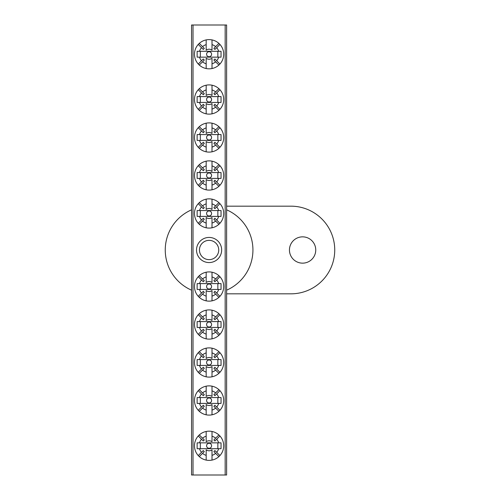 <?xml version="1.0" encoding="UTF-8"?>
<svg xmlns="http://www.w3.org/2000/svg" width="500" height="500" viewBox="0 0 500 500"><rect width="100%" height="100%" fill="white"/><g stroke="black" fill="none" stroke-linecap="round" stroke-linejoin="round"><path stroke-width="0.75" d="M302.6 236.85A13.15 13.15 0 0 0 289.45 250A13.15 13.15 0 0 0 302.6 263.15A13.15 13.15 0 0 0 315.744 250A13.15 13.15 0 0 0 302.6 236.85M226.625 290.175A43.831 43.831 0 0 0 226.625 209.825M226.625 293.831L290.906 293.831A43.831 43.831 0 0 0 334.738 250A43.831 43.831 0 0 0 290.906 206.169L226.625 206.169M191.556 209.825A43.831 43.831 0 0 0 191.556 290.175M209.094 262.562A12.562 12.562 0 0 1 196.525 250A12.562 12.562 0 0 1 209.094 237.438A12.562 12.562 0 0 1 221.656 250A12.562 12.562 0 0 1 209.094 262.562M209.094 240.356A9.644 9.644 0 0 0 199.45 250A9.644 9.644 0 0 0 209.094 259.644A9.644 9.644 0 0 0 218.731 250A9.644 9.644 0 0 0 209.094 240.356M225.162 475L225.162 25L226.625 25L226.625 475L191.556 475L191.556 25L193.019 25L193.019 475M225.162 25L193.019 25M209.094 289.031A2.506 2.506 0 0 1 206.588 286.525A2.506 2.506 0 0 1 209.094 284.019A2.506 2.506 0 0 1 211.594 286.525A2.506 2.506 0 0 1 209.094 289.031M215.637 294.106L218.894 297.362A14.612 14.612 0 0 1 212.013 300.844L212.013 296.106A10.019 10.019 0 0 0 215.637 294.106L213.863 292.331A7.512 7.512 0 0 0 214.894 291.3L216.675 293.075A10.019 10.019 0 0 0 218.675 289.45L197.131 289.45L197.131 283.606L218.675 283.606A10.019 10.019 0 0 0 216.675 279.975L214.894 281.756A7.512 7.512 0 0 0 213.863 280.719L215.637 278.944A10.019 10.019 0 0 0 212.013 276.944L212.013 272.213A14.612 14.612 0 0 0 198.256 276.725L201.506 279.975A10.019 10.019 0 0 0 199.506 283.606M212.013 296.106L212.013 290.594A5.006 5.006 0 0 1 206.169 290.594L206.169 296.106A10.019 10.019 0 0 1 202.544 294.106L199.288 297.362A14.612 14.612 0 0 0 206.169 300.844L206.169 296.106M218.894 297.362A14.612 14.612 0 0 0 218.894 275.694L215.637 278.944M212.013 300.844A14.612 14.612 0 0 1 206.169 300.844M198.256 276.725A14.612 14.612 0 0 0 199.288 297.362M212.013 276.944L212.013 282.456A5.006 5.006 0 0 0 206.169 282.456L206.169 276.944A10.019 10.019 0 0 0 202.544 278.944L204.319 280.719A7.512 7.512 0 0 0 203.287 281.756L201.506 279.975M199.506 289.45A10.019 10.019 0 0 0 201.506 293.075L198.256 296.325M218.675 283.606L221.05 283.606L221.05 289.45L218.675 289.45M219.925 296.325L216.675 293.075M216.675 279.975L219.925 276.725M206.169 276.944L206.169 272.213M218.894 275.694A14.612 14.612 0 0 0 212.013 272.213M202.544 278.944L199.288 275.694M201.506 293.075L203.287 291.3A7.512 7.512 0 0 0 204.319 292.331L202.544 294.106M200.325 283.606L200.325 289.45M217.856 289.45L217.856 283.606M209.094 215.981A2.506 2.506 0 0 1 206.588 213.475A2.506 2.506 0 0 1 209.094 210.969A2.506 2.506 0 0 1 211.594 213.475A2.506 2.506 0 0 1 209.094 215.981M215.637 221.056L218.894 224.306A14.612 14.612 0 0 1 212.013 227.787L212.013 223.056A10.019 10.019 0 0 0 215.637 221.056L213.863 219.281A7.512 7.512 0 0 0 214.894 218.244L216.675 220.025A10.019 10.019 0 0 0 218.675 216.394L197.131 216.394L197.131 210.55L218.675 210.55A10.019 10.019 0 0 0 216.675 206.925L214.894 208.7A7.512 7.512 0 0 0 213.863 207.669L215.637 205.894A10.019 10.019 0 0 0 212.013 203.894L212.013 199.156A14.612 14.612 0 0 0 198.256 203.675L201.506 206.925A10.019 10.019 0 0 0 199.506 210.55M212.013 223.056L212.013 217.544A5.006 5.006 0 0 1 206.169 217.544L206.169 223.056A10.019 10.019 0 0 1 202.544 221.056L199.288 224.306A14.612 14.612 0 0 0 206.169 227.787L206.169 223.056M218.894 224.306A14.612 14.612 0 0 0 218.894 202.638L215.637 205.894M212.013 227.787A14.612 14.612 0 0 1 206.169 227.787M198.256 203.675A14.612 14.612 0 0 0 199.288 224.306M212.013 203.894L212.013 209.406A5.006 5.006 0 0 0 206.169 209.406L206.169 203.894A10.019 10.019 0 0 0 202.544 205.894L204.319 207.669A7.512 7.512 0 0 0 203.287 208.7L201.506 206.925M199.506 216.394A10.019 10.019 0 0 0 201.506 220.025L198.256 223.275M218.675 210.55L221.05 210.55L221.05 216.394L218.675 216.394M219.925 223.275L216.675 220.025M216.675 206.925L219.925 203.675M206.169 203.894L206.169 199.156M218.894 202.638A14.612 14.612 0 0 0 212.013 199.156M202.544 205.894L199.288 202.638M201.506 220.025L203.287 218.244A7.512 7.512 0 0 0 204.319 219.281L202.544 221.056M200.325 210.55L200.325 216.394M217.856 216.394L217.856 210.55M209.094 448.281A2.506 2.506 0 0 1 206.588 445.781A2.506 2.506 0 0 1 209.094 443.275A2.506 2.506 0 0 1 211.594 445.781A2.506 2.506 0 0 1 209.094 448.281M215.637 453.363L218.894 456.613A14.612 14.612 0 0 1 212.013 460.094L212.013 455.363A10.019 10.019 0 0 0 215.637 453.363L213.863 451.581A7.512 7.512 0 0 0 214.894 450.55L216.675 452.325A10.019 10.019 0 0 0 218.675 448.7L197.131 448.7L197.131 442.856L218.675 442.856A10.019 10.019 0 0 0 216.675 439.231L214.894 441.006A7.512 7.512 0 0 0 213.863 439.975L215.637 438.2A10.019 10.019 0 0 0 212.013 436.194L212.013 431.463A14.612 14.612 0 0 0 198.256 435.975L201.506 439.231A10.019 10.019 0 0 0 199.506 442.856M212.013 455.363L212.013 449.85A5.006 5.006 0 0 1 206.169 449.85L206.169 455.363A10.019 10.019 0 0 1 202.544 453.363L199.288 456.613A14.612 14.612 0 0 0 206.169 460.094L206.169 455.363M218.894 456.613A14.612 14.612 0 0 0 218.894 434.944L215.637 438.2M212.013 460.094A14.612 14.612 0 0 1 206.169 460.094M198.256 435.975A14.612 14.612 0 0 0 199.288 456.613M212.013 436.194L212.013 441.712A5.006 5.006 0 0 0 206.169 441.712L206.169 436.194A10.019 10.019 0 0 0 202.544 438.2L204.319 439.975A7.512 7.512 0 0 0 203.287 441.006L201.506 439.231M199.506 448.7A10.019 10.019 0 0 0 201.506 452.325L198.256 455.581M218.675 442.856L221.05 442.856L221.05 448.7L218.675 448.7M219.925 455.581L216.675 452.325M216.675 439.231L219.925 435.975M206.169 436.194L206.169 431.463M218.894 434.944A14.612 14.612 0 0 0 212.013 431.463M202.544 438.2L199.288 434.944M201.506 452.325L203.287 450.55A7.512 7.512 0 0 0 204.319 451.581L202.544 453.363M200.325 442.856L200.325 448.7M217.856 448.7L217.856 442.856M209.094 56.725A2.506 2.506 0 0 1 206.588 54.219A2.506 2.506 0 0 1 209.094 51.719A2.506 2.506 0 0 1 211.594 54.219A2.506 2.506 0 0 1 209.094 56.725M215.637 61.8L218.894 65.056A14.612 14.612 0 0 1 212.013 68.537L212.013 63.806A10.019 10.019 0 0 0 215.637 61.8L213.863 60.025A7.512 7.512 0 0 0 214.894 58.994L216.675 60.769A10.019 10.019 0 0 0 218.675 57.144L197.131 57.144L197.131 51.3L218.675 51.3A10.019 10.019 0 0 0 216.675 47.675L214.894 49.45A7.512 7.512 0 0 0 213.863 48.419L215.637 46.638A10.019 10.019 0 0 0 212.013 44.638L212.013 39.906A14.612 14.612 0 0 0 198.256 44.419L201.506 47.675A10.019 10.019 0 0 0 199.506 51.3M212.013 63.806L212.013 58.288A5.006 5.006 0 0 1 206.169 58.288L206.169 63.806A10.019 10.019 0 0 1 202.544 61.8L199.288 65.056A14.612 14.612 0 0 0 206.169 68.537L206.169 63.806M218.894 65.056A14.612 14.612 0 0 0 218.894 43.388L215.637 46.638M212.013 68.537A14.612 14.612 0 0 1 206.169 68.537M198.256 44.419A14.612 14.612 0 0 0 199.288 65.056M212.013 44.638L212.013 50.15A5.006 5.006 0 0 0 206.169 50.15L206.169 44.638A10.019 10.019 0 0 0 202.544 46.638L204.319 48.419A7.512 7.512 0 0 0 203.287 49.45L201.506 47.675M199.506 57.144A10.019 10.019 0 0 0 201.506 60.769L198.256 64.025M218.675 51.3L221.05 51.3L221.05 57.144L218.675 57.144M219.925 64.025L216.675 60.769M216.675 47.675L219.925 44.419M206.169 44.638L206.169 39.906M218.894 43.388A14.612 14.612 0 0 0 212.013 39.906M202.544 46.638L199.288 43.388M201.506 60.769L203.287 58.994A7.512 7.512 0 0 0 204.319 60.025L202.544 61.8M200.325 51.3L200.325 57.144M217.856 57.144L217.856 51.3M209.094 327.019A2.506 2.506 0 0 1 206.588 324.513A2.506 2.506 0 0 1 209.094 322.006A2.506 2.506 0 0 1 211.594 324.513A2.506 2.506 0 0 1 209.094 327.019M215.637 332.094L218.894 335.35A14.612 14.612 0 0 1 212.013 338.831L212.013 334.094A10.019 10.019 0 0 0 215.637 332.094L213.863 330.319A7.512 7.512 0 0 0 214.894 329.288L216.675 331.062A10.019 10.019 0 0 0 218.675 327.438L197.131 327.438L197.131 321.594L218.675 321.594A10.019 10.019 0 0 0 216.675 317.962L214.894 319.744A7.512 7.512 0 0 0 213.863 318.706L215.637 316.931A10.019 10.019 0 0 0 212.013 314.931L212.013 310.2A14.612 14.612 0 0 0 198.256 314.713L201.506 317.962A10.019 10.019 0 0 0 199.506 321.594M212.013 334.094L212.013 328.581A5.006 5.006 0 0 1 206.169 328.581L206.169 334.094A10.019 10.019 0 0 1 202.544 332.094L199.288 335.35A14.612 14.612 0 0 0 206.169 338.831L206.169 334.094M218.894 335.35A14.612 14.612 0 0 0 218.894 313.681L215.637 316.931M212.013 338.831A14.612 14.612 0 0 1 206.169 338.831M198.256 314.713A14.612 14.612 0 0 0 199.288 335.35M212.013 314.931L212.013 320.444A5.006 5.006 0 0 0 206.169 320.444L206.169 314.931A10.019 10.019 0 0 0 202.544 316.931L204.319 318.706A7.512 7.512 0 0 0 203.287 319.744L201.506 317.962M199.506 327.438A10.019 10.019 0 0 0 201.506 331.062L198.256 334.312M218.675 321.594L221.05 321.594L221.05 327.438L218.675 327.438M219.925 334.312L216.675 331.062M216.675 317.962L219.925 314.713M206.169 314.931L206.169 310.2M218.894 313.681A14.612 14.612 0 0 0 212.013 310.2M202.544 316.931L199.288 313.681M201.506 331.062L203.287 329.288A7.512 7.512 0 0 0 204.319 330.319L202.544 332.094M200.325 321.594L200.325 327.438M217.856 327.438L217.856 321.594M209.094 177.994A2.506 2.506 0 0 1 206.588 175.487A2.506 2.506 0 0 1 209.094 172.981A2.506 2.506 0 0 1 211.594 175.487A2.506 2.506 0 0 1 209.094 177.994M215.637 183.069L218.894 186.319A14.612 14.612 0 0 1 212.013 189.8L212.013 185.069A10.019 10.019 0 0 0 215.637 183.069L213.863 181.294A7.512 7.512 0 0 0 214.894 180.256L216.675 182.037A10.019 10.019 0 0 0 218.675 178.406L197.131 178.406L197.131 172.562L218.675 172.562A10.019 10.019 0 0 0 216.675 168.938L214.894 170.712A7.512 7.512 0 0 0 213.863 169.681L215.637 167.906A10.019 10.019 0 0 0 212.013 165.906L212.013 161.169A14.612 14.612 0 0 0 198.256 165.688L201.506 168.938A10.019 10.019 0 0 0 199.506 172.562M212.013 185.069L212.013 179.556A5.006 5.006 0 0 1 206.169 179.556L206.169 185.069A10.019 10.019 0 0 1 202.544 183.069L199.288 186.319A14.612 14.612 0 0 0 206.169 189.8L206.169 185.069M218.894 186.319A14.612 14.612 0 0 0 218.894 164.65L215.637 167.906M212.013 189.8A14.612 14.612 0 0 1 206.169 189.8M198.256 165.688A14.612 14.612 0 0 0 199.288 186.319M212.013 165.906L212.013 171.419A5.006 5.006 0 0 0 206.169 171.419L206.169 165.906A10.019 10.019 0 0 0 202.544 167.906L204.319 169.681A7.512 7.512 0 0 0 203.287 170.712L201.506 168.938M199.506 178.406A10.019 10.019 0 0 0 201.506 182.037L198.256 185.287M218.675 172.562L221.05 172.562L221.05 178.406L218.675 178.406M219.925 185.287L216.675 182.037M216.675 168.938L219.925 165.688M206.169 165.906L206.169 161.169M218.894 164.65A14.612 14.612 0 0 0 212.013 161.169M202.544 167.906L199.288 164.65M201.506 182.037L203.287 180.256A7.512 7.512 0 0 0 204.319 181.294L202.544 183.069M200.325 172.562L200.325 178.406M217.856 178.406L217.856 172.562M209.094 365.006A2.506 2.506 0 0 1 206.588 362.5A2.506 2.506 0 0 1 209.094 359.994A2.506 2.506 0 0 1 211.594 362.5A2.506 2.506 0 0 1 209.094 365.006M215.637 370.081L218.894 373.338A14.612 14.612 0 0 1 212.013 376.812L212.013 372.081A10.019 10.019 0 0 0 215.637 370.081L213.863 368.306A7.512 7.512 0 0 0 214.894 367.269L216.675 369.05A10.019 10.019 0 0 0 218.675 365.425L197.131 365.425L197.131 359.575L218.675 359.575A10.019 10.019 0 0 0 216.675 355.95L214.894 357.731A7.512 7.512 0 0 0 213.863 356.694L215.637 354.919A10.019 10.019 0 0 0 212.013 352.919L212.013 348.188A14.612 14.612 0 0 0 198.256 352.7L201.506 355.95A10.019 10.019 0 0 0 199.506 359.575M212.013 372.081L212.013 366.569A5.006 5.006 0 0 1 206.169 366.569L206.169 372.081A10.019 10.019 0 0 1 202.544 370.081L199.288 373.338A14.612 14.612 0 0 0 206.169 376.812L206.169 372.081M218.894 373.338A14.612 14.612 0 0 0 218.894 351.662L215.637 354.919M212.013 376.812A14.612 14.612 0 0 1 206.169 376.812M198.256 352.7A14.612 14.612 0 0 0 199.288 373.338M212.013 352.919L212.013 358.431A5.006 5.006 0 0 0 206.169 358.431L206.169 352.919A10.019 10.019 0 0 0 202.544 354.919L204.319 356.694A7.512 7.512 0 0 0 203.287 357.731L201.506 355.95M199.506 365.425A10.019 10.019 0 0 0 201.506 369.05L198.256 372.3M218.675 359.575L221.05 359.575L221.05 365.425L218.675 365.425M219.925 372.3L216.675 369.05M216.675 355.95L219.925 352.7M206.169 352.919L206.169 348.188M218.894 351.662A14.612 14.612 0 0 0 212.013 348.188M202.544 354.919L199.288 351.662M201.506 369.05L203.287 367.269A7.512 7.512 0 0 0 204.319 368.306L202.544 370.081M200.325 359.575L200.325 365.425M217.856 365.425L217.856 359.575M209.094 140.006A2.506 2.506 0 0 1 206.588 137.5A2.506 2.506 0 0 1 209.094 134.994A2.506 2.506 0 0 1 211.594 137.5A2.506 2.506 0 0 1 209.094 140.006M215.637 145.081L218.894 148.338A14.612 14.612 0 0 1 212.013 151.812L212.013 147.081A10.019 10.019 0 0 0 215.637 145.081L213.863 143.306A7.512 7.512 0 0 0 214.894 142.269L216.675 144.05A10.019 10.019 0 0 0 218.675 140.425L197.131 140.425L197.131 134.575L218.675 134.575A10.019 10.019 0 0 0 216.675 130.95L214.894 132.731A7.512 7.512 0 0 0 213.863 131.694L215.637 129.919A10.019 10.019 0 0 0 212.013 127.919L212.013 123.188A14.612 14.612 0 0 0 198.256 127.7L201.506 130.95A10.019 10.019 0 0 0 199.506 134.575M212.013 147.081L212.013 141.569A5.006 5.006 0 0 1 206.169 141.569L206.169 147.081A10.019 10.019 0 0 1 202.544 145.081L199.288 148.338A14.612 14.612 0 0 0 206.169 151.812L206.169 147.081M218.894 148.338A14.612 14.612 0 0 0 218.894 126.662L215.637 129.919M212.013 151.812A14.612 14.612 0 0 1 206.169 151.812M198.256 127.7A14.612 14.612 0 0 0 199.288 148.338M212.013 127.919L212.013 133.431A5.006 5.006 0 0 0 206.169 133.431L206.169 127.919A10.019 10.019 0 0 0 202.544 129.919L204.319 131.694A7.512 7.512 0 0 0 203.287 132.731L201.506 130.95M199.506 140.425A10.019 10.019 0 0 0 201.506 144.05L198.256 147.3M218.675 134.575L221.05 134.575L221.05 140.425L218.675 140.425M219.925 147.3L216.675 144.05M216.675 130.95L219.925 127.7M206.169 127.919L206.169 123.188M218.894 126.662A14.612 14.612 0 0 0 212.013 123.188M202.544 129.919L199.288 126.662M201.506 144.05L203.287 142.269A7.512 7.512 0 0 0 204.319 143.306L202.544 145.081M200.325 134.575L200.325 140.425M217.856 140.425L217.856 134.575M209.094 402.994A2.506 2.506 0 0 1 206.588 400.487A2.506 2.506 0 0 1 209.094 397.981A2.506 2.506 0 0 1 211.594 400.487A2.506 2.506 0 0 1 209.094 402.994M215.637 408.069L218.894 411.319A14.612 14.612 0 0 1 212.013 414.8L212.013 410.069A10.019 10.019 0 0 0 215.637 408.069L213.863 406.294A7.512 7.512 0 0 0 214.894 405.256L216.675 407.038A10.019 10.019 0 0 0 218.675 403.406L197.131 403.406L197.131 397.562L218.675 397.562A10.019 10.019 0 0 0 216.675 393.938L214.894 395.712A7.512 7.512 0 0 0 213.863 394.681L215.637 392.906A10.019 10.019 0 0 0 212.013 390.906L212.013 386.169A14.612 14.612 0 0 0 198.256 390.688L201.506 393.938A10.019 10.019 0 0 0 199.506 397.562M212.013 410.069L212.013 404.556A5.006 5.006 0 0 1 206.169 404.556L206.169 410.069A10.019 10.019 0 0 1 202.544 408.069L199.288 411.319A14.612 14.612 0 0 0 206.169 414.8L206.169 410.069M218.894 411.319A14.612 14.612 0 0 0 218.894 389.65L215.637 392.906M212.013 414.8A14.612 14.612 0 0 1 206.169 414.8M198.256 390.688A14.612 14.612 0 0 0 199.288 411.319M212.013 390.906L212.013 396.419A5.006 5.006 0 0 0 206.169 396.419L206.169 390.906A10.019 10.019 0 0 0 202.544 392.906L204.319 394.681A7.512 7.512 0 0 0 203.287 395.712L201.506 393.938M199.506 403.406A10.019 10.019 0 0 0 201.506 407.038L198.256 410.288M218.675 397.562L221.05 397.562L221.05 403.406L218.675 403.406M219.925 410.288L216.675 407.038M216.675 393.938L219.925 390.688M206.169 390.906L206.169 386.169M218.894 389.65A14.612 14.612 0 0 0 212.013 386.169M202.544 392.906L199.288 389.65M201.506 407.038L203.287 405.256A7.512 7.512 0 0 0 204.319 406.294L202.544 408.069M200.325 397.562L200.325 403.406M217.856 403.406L217.856 397.562M209.094 102.019A2.506 2.506 0 0 1 206.588 99.513A2.506 2.506 0 0 1 209.094 97.006A2.506 2.506 0 0 1 211.594 99.513A2.506 2.506 0 0 1 209.094 102.019M215.637 107.094L218.894 110.35A14.612 14.612 0 0 1 212.013 113.831L212.013 109.094A10.019 10.019 0 0 0 215.637 107.094L213.863 105.319A7.512 7.512 0 0 0 214.894 104.288L216.675 106.062A10.019 10.019 0 0 0 218.675 102.438L197.131 102.438L197.131 96.594L218.675 96.594A10.019 10.019 0 0 0 216.675 92.963L214.894 94.744A7.512 7.512 0 0 0 213.863 93.706L215.637 91.931A10.019 10.019 0 0 0 212.013 89.931L212.013 85.2A14.612 14.612 0 0 0 198.256 89.712L201.506 92.963A10.019 10.019 0 0 0 199.506 96.594M212.013 109.094L212.013 103.581A5.006 5.006 0 0 1 206.169 103.581L206.169 109.094A10.019 10.019 0 0 1 202.544 107.094L199.288 110.35A14.612 14.612 0 0 0 206.169 113.831L206.169 109.094M218.894 110.35A14.612 14.612 0 0 0 218.894 88.681L215.637 91.931M212.013 113.831A14.612 14.612 0 0 1 206.169 113.831M198.256 89.712A14.612 14.612 0 0 0 199.288 110.35M212.013 89.931L212.013 95.444A5.006 5.006 0 0 0 206.169 95.444L206.169 89.931A10.019 10.019 0 0 0 202.544 91.931L204.319 93.706A7.512 7.512 0 0 0 203.287 94.744L201.506 92.963M199.506 102.438A10.019 10.019 0 0 0 201.506 106.062L198.256 109.312M218.675 96.594L221.05 96.594L221.05 102.438L218.675 102.438M219.925 109.312L216.675 106.062M216.675 92.963L219.925 89.712M206.169 89.931L206.169 85.2M218.894 88.681A14.612 14.612 0 0 0 212.013 85.2M202.544 91.931L199.288 88.681M201.506 106.062L203.287 104.288A7.512 7.512 0 0 0 204.319 105.319L202.544 107.094M200.325 96.594L200.325 102.438M217.856 102.438L217.856 96.594"/></g></svg>
